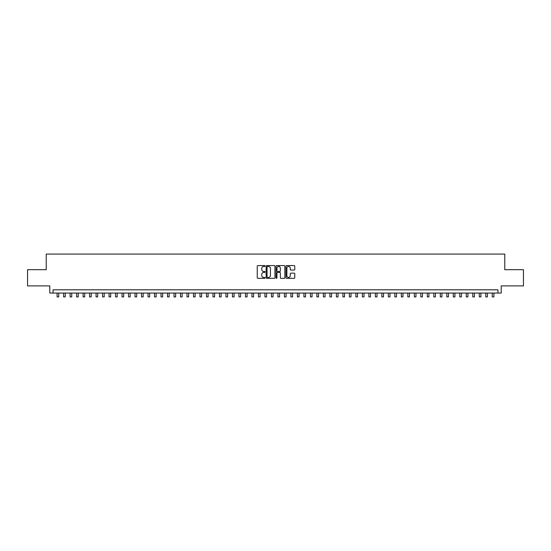 <?xml version="1.0" encoding="UTF-8"?>
<svg xmlns="http://www.w3.org/2000/svg" width="551" height="551" viewBox="0 0 551 551"><rect width="100%" height="100%" fill="white"/><g stroke="black" fill="none" stroke-linecap="round" stroke-linejoin="round"><path stroke-width="0.83" d="M265.107 266.016A0.448 0.448 0 0 0 264.659 265.568L257.889 265.568A0.641 0.641 0 0 0 257.248 266.209L257.248 277.683A0.641 0.641 0 0 0 257.889 278.317L264.659 278.317A0.448 0.448 0 0 0 265.107 277.876A0.448 0.448 0 0 0 264.659 277.428L263.784 277.428A2.039 2.039 0 0 1 261.746 275.39L261.746 274.432A2.039 2.039 0 0 1 263.784 272.387L264.659 272.387A0.448 0.448 0 0 0 265.107 271.946A0.448 0.448 0 0 0 264.659 271.498L263.784 271.498A2.039 2.039 0 0 1 261.746 269.46L261.746 268.502A2.039 2.039 0 0 1 263.784 266.464L264.659 266.464A0.448 0.448 0 0 0 265.107 266.016M294.131 270.066A0.641 0.641 0 0 0 294.771 269.425L294.771 266.209A0.641 0.641 0 0 0 294.131 265.568L286.61 265.568A0.641 0.641 0 0 0 285.969 266.209L285.969 277.683A0.641 0.641 0 0 0 286.61 278.317L294.131 278.317A0.641 0.641 0 0 0 294.771 277.683L294.771 273.792A0.641 0.641 0 0 0 294.131 273.158L290.914 273.158A0.641 0.641 0 0 0 290.274 273.792L290.274 275.72A1.708 1.708 0 0 1 288.572 277.428A1.708 1.708 0 0 1 286.864 275.72L286.864 268.165A1.708 1.708 0 0 1 288.572 266.464A1.708 1.708 0 0 1 290.274 268.165L290.274 269.425A0.641 0.641 0 0 0 290.914 270.066L294.131 270.066M497.959 293.056L501.203 293.056L501.203 285.907L523.45 285.907L523.45 269.673L504.778 269.673L504.778 254.08L46.222 254.08L46.222 269.673L27.55 269.673L27.55 285.907L49.797 285.907L49.797 293.056L497.959 293.056L497.959 289.805L53.041 289.805L53.041 293.056M274.942 266.209A0.641 0.641 0 0 0 274.302 265.568L266.78 265.568A0.641 0.641 0 0 0 266.147 266.209L266.147 277.683A0.641 0.641 0 0 0 266.78 278.317L274.302 278.317A0.641 0.641 0 0 0 274.942 277.683L274.942 266.209M276.698 265.568L284.22 265.568A0.641 0.641 0 0 1 284.853 266.209L284.853 277.683A0.641 0.641 0 0 1 284.22 278.317L280.996 278.317A0.641 0.641 0 0 1 280.363 277.683L280.363 273.027A0.641 0.641 0 0 0 279.722 272.387L277.587 272.387A0.641 0.641 0 0 0 276.953 273.027L276.953 277.876A0.448 0.448 0 0 1 276.506 278.317A0.448 0.448 0 0 1 276.058 277.876L276.058 266.209A0.641 0.641 0 0 1 276.698 265.568M267.483 266.464A0.448 0.448 0 0 0 267.035 266.904L267.035 276.981A0.448 0.448 0 0 0 267.483 277.428L268.406 277.428A2.039 2.039 0 0 0 270.445 275.39L270.445 268.502A2.039 2.039 0 0 0 268.406 266.464L267.483 266.464M280.363 268.199A1.708 1.708 0 0 0 278.654 266.491A1.708 1.708 0 0 0 276.953 268.199L276.953 270.858A0.641 0.641 0 0 0 277.587 271.498L279.722 271.498A0.641 0.641 0 0 0 280.363 270.858L280.363 268.199M57.104 293.056L57.104 296.92L58.73 296.92L58.73 293.056M63.599 293.056L63.599 296.92L65.225 296.92L65.225 293.056M70.094 293.056L70.094 296.92L71.72 296.92L71.72 293.056M76.589 293.056L76.589 296.92L78.214 296.92L78.214 293.056M83.084 293.056L83.084 296.92L84.709 296.92L84.709 293.056M89.579 293.056L89.579 296.92L91.204 296.92L91.204 293.056M96.074 293.056L96.074 296.92L97.699 296.92L97.699 293.056M102.569 293.056L102.569 296.92L104.194 296.92L104.194 293.056M109.064 293.056L109.064 296.92L110.689 296.92L110.689 293.056M115.558 293.056L115.558 296.92L117.184 296.92L117.184 293.056M122.053 293.056L122.053 296.92L123.679 296.92L123.679 293.056M128.548 293.056L128.548 296.92L130.174 296.92L130.174 293.056M135.043 293.056L135.043 296.92L136.669 296.92L136.669 293.056M141.538 293.056L141.538 296.92L143.164 296.92L143.164 293.056M148.033 293.056L148.033 296.92L149.658 296.92L149.658 293.056M154.528 293.056L154.528 296.92L156.153 296.92L156.153 293.056M161.023 293.056L161.023 296.92L162.648 296.92L162.648 293.056M167.518 293.056L167.518 296.92L169.143 296.92L169.143 293.056M174.013 293.056L174.013 296.92L175.638 296.92L175.638 293.056M180.508 293.056L180.508 296.92L182.133 296.92L182.133 293.056M187.003 293.056L187.003 296.92L188.628 296.92L188.628 293.056M193.497 293.056L193.497 296.92L195.123 296.92L195.123 293.056M199.992 293.056L199.992 296.92L201.618 296.92L201.618 293.056M206.487 293.056L206.487 296.92L208.113 296.92L208.113 293.056M212.982 293.056L212.982 296.92L214.608 296.92L214.608 293.056M219.477 293.056L219.477 296.92L221.103 296.92L221.103 293.056M225.972 293.056L225.972 296.92L227.597 296.92L227.597 293.056M232.467 293.056L232.467 296.92L234.092 296.92L234.092 293.056M238.962 293.056L238.962 296.92L240.587 296.92L240.587 293.056M245.464 293.056L245.464 296.92L247.082 296.92L247.082 293.056M251.959 293.056L251.959 296.92L253.577 296.92L253.577 293.056M258.453 293.056L258.453 296.92L260.072 296.92L260.072 293.056M264.948 293.056L264.948 296.92L266.567 296.92L266.567 293.056M271.443 293.056L271.443 296.92L273.062 296.92L273.062 293.056M279.137 266.56L279.137 265.568M277.938 293.056L277.938 296.92L279.557 296.92L279.557 293.056M284.433 293.056L284.433 296.92L286.052 296.92L286.052 293.056M290.928 293.056L290.928 296.92L292.547 296.92L292.547 293.056M297.423 293.056L297.423 296.92L299.041 296.92L299.041 293.056M303.918 293.056L303.918 296.92L305.536 296.92L305.536 293.056M310.413 293.056L310.413 296.92L312.038 296.92L312.038 293.056M316.908 293.056L316.908 296.92L318.533 296.92L318.533 293.056M323.403 293.056L323.403 296.92L325.028 296.92L325.028 293.056M329.897 293.056L329.897 296.92L331.523 296.92L331.523 293.056M336.392 293.056L336.392 296.92L338.018 296.92L338.018 293.056M342.887 293.056L342.887 296.92L344.513 296.92L344.513 293.056M349.382 293.056L349.382 296.92L351.008 296.92L351.008 293.056M355.877 293.056L355.877 296.92L357.503 296.92L357.503 293.056M362.372 293.056L362.372 296.92L363.997 296.92L363.997 293.056M368.867 293.056L368.867 296.92L370.492 296.92L370.492 293.056M375.362 293.056L375.362 296.92L376.987 296.92L376.987 293.056M381.857 293.056L381.857 296.92L383.482 296.92L383.482 293.056M388.352 293.056L388.352 296.92L389.977 296.92L389.977 293.056M394.847 293.056L394.847 296.92L396.472 296.92L396.472 293.056M401.342 293.056L401.342 296.92L402.967 296.92L402.967 293.056M407.836 293.056L407.836 296.92L409.462 296.92L409.462 293.056M414.331 293.056L414.331 296.92L415.957 296.92L415.957 293.056M420.826 293.056L420.826 296.92L422.452 296.92L422.452 293.056M427.321 293.056L427.321 296.92L428.947 296.92L428.947 293.056M433.816 293.056L433.816 296.92L435.442 296.92L435.442 293.056M440.311 293.056L440.311 296.92L441.936 296.92L441.936 293.056M446.806 293.056L446.806 296.92L448.431 296.92L448.431 293.056M453.301 293.056L453.301 296.92L454.926 296.92L454.926 293.056M459.796 293.056L459.796 296.92L461.421 296.92L461.421 293.056M466.291 293.056L466.291 296.92L467.916 296.92L467.916 293.056M472.786 293.056L472.786 296.92L474.411 296.92L474.411 293.056M479.28 293.056L479.28 296.92L480.906 296.92L480.906 293.056M485.775 293.056L485.775 296.92L487.401 296.92L487.401 293.056M492.27 293.056L492.27 296.92L493.896 296.92L493.896 293.056"/></g></svg>
